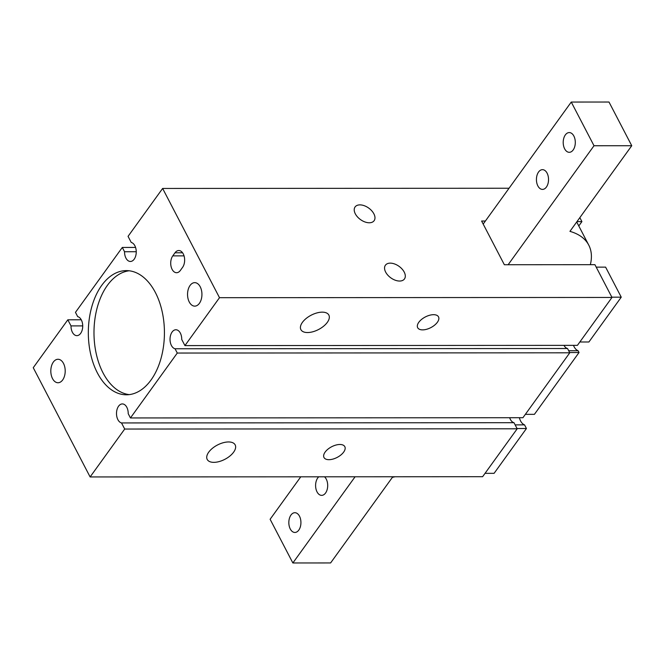 <?xml version="1.0" encoding="UTF-8"?>
<svg xmlns="http://www.w3.org/2000/svg" width="665" height="665" viewBox="0 0 665 665"><rect width="100%" height="100%" fill="white"/><g stroke="black" fill="none" stroke-linecap="round" stroke-linejoin="round"><path stroke-width="1" d="M399.59 281.046A11.746 7.074 -144.2 0 1 387.795 275.144A11.746 7.074 -144.2 0 1 385.409 265.219A11.746 7.074 -144.2 0 1 399.067 266.349A11.746 7.074 -144.2 0 1 404.453 278.959A11.746 7.074 -144.2 0 1 399.59 281.046M369.258 222.775A11.746 7.074 -144.2 0 1 357.462 216.881A11.746 7.074 -144.2 0 1 355.077 206.956A11.746 7.074 -144.2 0 1 368.734 208.087A11.746 7.074 -144.2 0 1 374.121 220.697A11.746 7.074 -144.2 0 1 369.258 222.775M175.003 252.791A9.551 5.852 90 0 1 178.794 250.522A9.551 5.852 90 0 1 184.288 256.781A9.551 5.852 90 0 1 182.584 267.355L180.356 270.447A9.551 5.852 90 0 1 176.574 272.716A9.551 5.852 90 0 1 171.071 266.457A9.551 5.852 90 0 1 172.775 255.875L175.003 252.791L182.576 252.783M53.35 362.059A11.746 7.199 90 0 1 58.005 359.266A11.746 7.199 90 0 1 65.203 371.004A11.746 7.199 90 0 1 58.013 382.749A11.746 7.199 90 0 1 51.255 375.06A11.746 7.199 90 0 1 53.35 362.059M190.082 285.435A11.746 7.199 90 0 1 194.737 282.65A11.746 7.199 90 0 1 201.936 294.387A11.746 7.199 90 0 1 194.745 306.133A11.746 7.199 90 0 1 187.987 298.435A11.746 7.199 90 0 1 190.082 285.435M129.168 270.78A62.094 38.055 -90 0 0 107.389 285.36A62.094 38.055 -90 0 0 95.86 351.926A62.094 38.055 -90 0 0 129.243 394.619M101.728 285.36A62.094 38.055 90 0 1 126.333 270.613A62.094 38.055 90 0 1 164.43 332.675A62.094 38.055 90 0 1 126.417 394.794A62.094 38.055 90 0 1 90.664 354.113A62.094 38.055 90 0 1 101.728 285.36M485.043 473.339L494.095 473.33L526.447 428.518L524.552 424.877A11.937 7.315 90 0 1 519.382 417.711M517.038 428.526L526.447 428.518M515.142 424.885L524.552 424.877M525.358 414.345L534.419 414.337L579.032 352.525L578.085 350.704A11.937 7.315 90 0 1 573.488 345.359M569.631 352.533L579.032 352.525M568.683 350.713L578.085 350.704M579.847 341.993L588.907 341.985L621.251 297.172L605.607 267.131L596.206 267.139M611.85 297.18L621.251 297.172M578.783 225.95L581.917 221.611L579.847 217.638M576.971 221.611L581.917 221.611M184.928 345.601L181.744 339.491A9.551 5.852 -90 0 0 175.884 329.757A9.551 5.852 -90 0 0 170.049 338.626A9.551 5.852 -90 0 0 175.053 348.768L177.281 353.049L130.44 417.953L128.212 413.663A9.551 5.852 -90 0 0 122.352 403.929A9.551 5.852 -90 0 0 116.516 412.799A9.551 5.852 -90 0 0 121.512 422.94L124.696 429.041L90.116 476.946L33.25 367.703L67.83 319.799L71.005 325.908A9.551 5.852 -90 0 0 76.866 335.642A9.551 5.852 -90 0 0 82.701 326.773A9.551 5.852 -90 0 0 77.697 316.64L75.469 312.351L122.31 247.447L124.546 251.736A9.551 5.852 -90 0 0 130.398 261.47A9.551 5.852 -90 0 0 136.234 252.6A9.551 5.852 -90 0 0 131.238 242.459L128.054 236.358L162.634 188.453L219.5 297.696L184.928 345.601L577.411 345.359L611.991 297.454L594.926 264.678L504.353 264.737L481.61 221.038L485.383 221.038M130.44 417.953L522.931 417.711L569.772 352.807L567.544 348.518A9.551 5.852 90 0 1 563.978 345.368M90.116 476.946L482.607 476.705L517.187 428.8L514.003 422.699A9.551 5.852 90 0 1 509.673 417.72M343.68 452.075A11.746 6.002 -27.5 0 1 332.932 459.091A11.746 6.002 -27.5 0 1 323.988 457.503A11.746 6.002 -27.5 0 1 325.127 452.092A11.746 6.002 -27.5 0 1 335.875 445.076A11.746 6.002 -27.5 0 1 344.819 446.664A11.746 6.002 -27.5 0 1 343.68 452.075M437.37 322.276A11.746 6.002 -27.5 0 1 426.622 329.283A11.746 6.002 -27.5 0 1 417.678 327.704A11.746 6.002 -27.5 0 1 418.809 322.284A11.746 6.002 -27.5 0 1 429.565 315.276A11.746 6.002 -27.5 0 1 438.509 316.856A11.746 6.002 -27.5 0 1 437.37 322.276M233.639 452.15A15.761 8.055 -27.5 0 1 219.209 461.56A15.761 8.055 -27.5 0 1 207.206 459.432A15.761 8.055 -27.5 0 1 208.727 452.158A15.761 8.055 -27.5 0 1 223.157 442.749A15.761 8.055 -27.5 0 1 235.161 444.877A15.761 8.055 -27.5 0 1 233.639 452.15M327.33 322.342A15.761 8.055 -27.5 0 1 312.899 331.752A15.761 8.055 -27.5 0 1 300.896 329.632A15.761 8.055 -27.5 0 1 302.417 322.359A15.761 8.055 -27.5 0 1 316.848 312.949A15.761 8.055 -27.5 0 1 328.851 315.069A15.761 8.055 -27.5 0 1 327.33 322.342M124.696 429.041L517.187 428.8M121.512 422.94L514.003 422.699M177.281 353.049L569.772 352.807M175.053 348.768L567.544 348.518M219.5 297.696L611.991 297.454M162.634 188.453L509.058 188.237M124.546 251.736L136.25 251.727M122.31 247.447L135.569 247.438M71.005 325.908L82.709 325.9M67.83 319.799L81.263 319.79M573.172 149.966A9.875 6.052 90 0 1 569.257 152.31A9.875 6.052 90 0 1 563.205 142.443A9.875 6.052 90 0 1 569.248 132.568A9.875 6.052 90 0 1 574.934 139.035A9.875 6.052 90 0 1 573.172 149.966M546.406 187.056A9.875 6.052 90 0 1 542.49 189.4A9.875 6.052 90 0 1 536.431 179.533A9.875 6.052 90 0 1 542.482 169.658A9.875 6.052 90 0 1 548.16 176.125A9.875 6.052 90 0 1 546.406 187.056M631.75 145.726L608.999 102.028L571.26 102.053L594.011 145.743L631.75 145.726L569.938 231.362A85.968 43.94 -27.5 0 1 588.758 245.111A85.968 43.94 -27.5 0 1 590.345 264.687M508.127 264.737L594.011 145.743M571.26 102.053L483.189 224.072M290.954 515.059A9.875 6.052 90 0 1 294.869 512.707A9.875 6.052 90 0 1 300.929 522.582A9.875 6.052 90 0 1 294.878 532.457A9.875 6.052 90 0 1 289.2 525.982A9.875 6.052 90 0 1 290.954 515.059M324.512 476.805A9.875 6.052 90 0 1 327.513 487.911A9.875 6.052 90 0 1 321.652 495.367A9.875 6.052 90 0 1 315.966 488.9A9.875 6.052 90 0 1 317.729 477.969A9.875 6.052 90 0 1 318.768 476.805M395.01 476.763A85.968 43.94 -27.5 0 1 392.416 477.32L330.605 562.947L292.866 562.972L270.115 519.274L300.763 476.822M292.866 562.972L355.077 476.788M172.775 255.875L184.055 255.875M576.713 221.977L588.758 245.111"/></g></svg>
